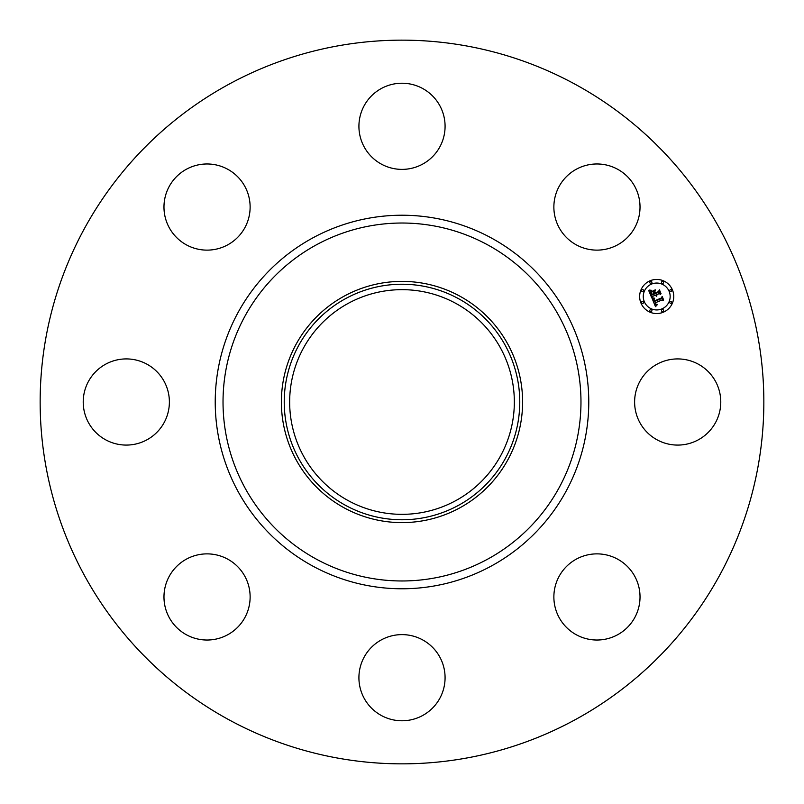 <?xml version="1.0" encoding="UTF-8"?>
<svg xmlns="http://www.w3.org/2000/svg" width="804" height="804" viewBox="0 0 804 804"><rect width="100%" height="100%" fill="white"/><g stroke="black" fill="none" stroke-linecap="round" stroke-linejoin="round"><path stroke-width="0.6" stroke-dasharray="4.02 3.01" d="M639.894 381.347A43.074 43.074 0 0 1 698.344 364.192A43.074 43.074 0 0 1 715.5 422.653A43.074 43.074 0 0 1 657.039 439.808A43.074 43.074 0 0 1 639.894 381.347M228.517 719.55A361.85 361.85 0 0 1 84.45 228.517A361.85 361.85 0 0 1 575.483 84.45A361.85 361.85 0 0 1 719.55 575.483A361.85 361.85 0 0 1 228.517 719.55M459.828 296.153A120.62 120.62 0 0 1 507.847 459.828A120.62 120.62 0 0 1 344.172 507.847A120.62 120.62 0 0 1 296.153 344.172A120.62 120.62 0 0 1 459.828 296.153M348.142 500.59A112.349 112.349 0 0 1 303.409 348.142A112.349 112.349 0 0 1 455.858 303.409A112.349 112.349 0 0 1 500.59 455.858A112.349 112.349 0 0 1 348.142 500.59M584.82 555.614A43.074 43.074 0 0 1 638.286 584.82A43.074 43.074 0 0 1 609.07 638.286A43.074 43.074 0 0 1 555.614 609.07A43.074 43.074 0 0 1 584.82 555.614M422.653 639.894A43.074 43.074 0 0 1 439.808 698.344A43.074 43.074 0 0 1 381.347 715.5A43.074 43.074 0 0 1 364.192 657.039A43.074 43.074 0 0 1 422.653 639.894M248.386 584.82A43.074 43.074 0 0 1 219.18 638.286A43.074 43.074 0 0 1 165.714 609.07A43.074 43.074 0 0 1 194.93 555.614A43.074 43.074 0 0 1 248.386 584.82M164.106 422.653A43.074 43.074 0 0 1 105.656 439.808A43.074 43.074 0 0 1 88.5 381.347A43.074 43.074 0 0 1 146.961 364.192A43.074 43.074 0 0 1 164.106 422.653M219.18 248.386A43.074 43.074 0 0 1 165.714 219.18A43.074 43.074 0 0 1 194.93 165.714A43.074 43.074 0 0 1 248.386 194.93A43.074 43.074 0 0 1 219.18 248.386M381.347 164.106A43.074 43.074 0 0 1 364.192 105.656A43.074 43.074 0 0 1 422.653 88.5A43.074 43.074 0 0 1 439.808 146.961A43.074 43.074 0 0 1 381.347 164.106M555.614 219.18A43.074 43.074 0 0 1 584.82 165.714A43.074 43.074 0 0 1 638.286 194.93A43.074 43.074 0 0 1 609.07 248.386A43.074 43.074 0 0 1 555.614 219.18M652.235 296.515L651.732 297.812L648.768 290.666L651.3 290.937L650.446 292.576L651.351 295.269L654.567 293.932L651.552 294.686L651.069 291.53L651.662 294.445L654.325 293.339L653.893 292.294L652.275 291.681L655.159 290.485L654.496 292.113L655.149 293.691L658.617 292.254L659.149 290.998L660.546 294.385L659.19 293.631L656.225 294.857L656.918 295.812L655.722 295.068L656.687 296.264L655.139 295.309L652.235 296.515M655.481 306.666L651.994 298.445L654.496 298.575L653.551 299.842L654.024 301.601L661.531 298.596L661.943 297.47L663.25 300.616L662.044 299.982L655.19 302.827L655.843 304.053L657.119 304.384L655.893 304.334L654.667 303.038L655.592 304.736L657.2 304.786L655.481 306.666M652.275 291.299L655.28 289.842L652.275 291.299M652.225 298.043L654.687 298.204L652.225 298.043M648.908 290.133L651.592 290.334L648.908 290.133M654.034 299.279L654.396 300.897L661.32 298.033L662.164 296.405L663.622 299.922L662.134 296.857L661.461 298.214L654.285 301.188L654.034 299.279M654.798 291.721L655.481 292.857L658.426 291.641L659.431 289.802L661.079 293.792L659.401 290.264L658.587 291.772L655.371 293.108L654.798 291.721M650.185 280.737A17.055 17.055 0 0 0 640.949 303.028A17.055 17.055 0 0 0 663.24 312.253A17.055 17.055 0 0 0 672.466 289.973A17.055 17.055 0 0 0 650.185 280.737M661.853 308.917A13.437 13.437 0 0 0 669.129 291.349A13.437 13.437 0 0 0 651.562 284.083A13.437 13.437 0 0 0 644.295 301.641A13.437 13.437 0 0 0 661.853 308.917M643.019 303.289A1.035 1.035 0 0 0 643.572 301.932A1.035 1.035 0 0 0 642.225 301.379A1.035 1.035 0 0 0 641.662 302.726A1.035 1.035 0 0 0 643.019 303.289M651.27 283.36A1.035 1.035 0 0 0 651.833 282.013A1.035 1.035 0 0 0 650.476 281.45A1.035 1.035 0 0 0 649.923 282.807A1.035 1.035 0 0 0 651.27 283.36M643.019 291.611A1.035 1.035 0 0 0 643.572 290.264A1.035 1.035 0 0 0 642.225 289.701A1.035 1.035 0 0 0 641.662 291.058A1.035 1.035 0 0 0 643.019 291.611M671.189 291.611A1.035 1.035 0 0 0 671.752 290.264A1.035 1.035 0 0 0 670.405 289.701A1.035 1.035 0 0 0 669.843 291.058A1.035 1.035 0 0 0 671.189 291.611M662.938 283.36A1.035 1.035 0 0 0 663.501 282.013A1.035 1.035 0 0 0 662.154 281.45A1.035 1.035 0 0 0 661.591 282.807A1.035 1.035 0 0 0 662.938 283.36M662.154 309.63A1.035 1.035 0 0 0 661.591 310.977A1.035 1.035 0 0 0 662.938 311.54A1.035 1.035 0 0 0 663.501 310.193A1.035 1.035 0 0 0 662.154 309.63M650.476 309.63A1.035 1.035 0 0 0 649.923 310.977A1.035 1.035 0 0 0 651.27 311.54A1.035 1.035 0 0 0 651.833 310.193A1.035 1.035 0 0 0 650.476 309.63M670.405 301.379A1.035 1.035 0 0 0 669.843 302.726A1.035 1.035 0 0 0 671.189 303.289A1.035 1.035 0 0 0 671.752 301.932A1.035 1.035 0 0 0 670.405 301.379"/><path stroke-width="1.21" d="M639.894 381.347A43.074 43.074 0 0 1 698.344 364.192A43.074 43.074 0 0 1 715.5 422.653A43.074 43.074 0 0 1 657.039 439.808A43.074 43.074 0 0 1 639.894 381.347M228.517 719.55A361.85 361.85 0 0 1 84.45 228.517A361.85 361.85 0 0 1 575.483 84.45A361.85 361.85 0 0 1 719.55 575.483A361.85 361.85 0 0 1 228.517 719.55M459.828 296.153A120.62 120.62 0 0 1 459.828 507.847A120.62 120.62 0 0 1 281.38 402A120.62 120.62 0 0 1 459.828 296.153M458.461 505.354A117.776 117.776 0 0 1 298.646 458.461A117.776 117.776 0 0 1 345.539 298.646A117.776 117.776 0 0 1 505.354 345.539A117.776 117.776 0 0 1 458.461 505.354M348.142 500.59A112.349 112.349 0 0 1 303.409 348.142A112.349 112.349 0 0 1 455.858 303.409A112.349 112.349 0 0 1 500.59 455.858A112.349 112.349 0 0 1 348.142 500.59M219.18 248.386A43.074 43.074 0 0 1 165.714 219.18A43.074 43.074 0 0 1 194.93 165.714A43.074 43.074 0 0 1 248.386 194.93A43.074 43.074 0 0 1 219.18 248.386M422.653 639.894A43.074 43.074 0 0 1 439.808 698.344A43.074 43.074 0 0 1 381.347 715.5A43.074 43.074 0 0 1 364.192 657.039A43.074 43.074 0 0 1 422.653 639.894M381.347 164.106A43.074 43.074 0 0 1 364.192 105.656A43.074 43.074 0 0 1 422.653 88.5A43.074 43.074 0 0 1 439.808 146.961A43.074 43.074 0 0 1 381.347 164.106M248.386 584.82A43.074 43.074 0 0 1 219.18 638.286A43.074 43.074 0 0 1 165.714 609.07A43.074 43.074 0 0 1 194.93 555.614A43.074 43.074 0 0 1 248.386 584.82M555.614 219.18A43.074 43.074 0 0 1 584.82 165.714A43.074 43.074 0 0 1 638.286 194.93A43.074 43.074 0 0 1 609.07 248.386A43.074 43.074 0 0 1 555.614 219.18M164.106 422.653A43.074 43.074 0 0 1 105.656 439.808A43.074 43.074 0 0 1 88.5 381.347A43.074 43.074 0 0 1 146.961 364.192A43.074 43.074 0 0 1 164.106 422.653M584.82 555.614A43.074 43.074 0 0 1 638.286 584.82A43.074 43.074 0 0 1 609.07 638.286A43.074 43.074 0 0 1 555.614 609.07A43.074 43.074 0 0 1 584.82 555.614M650.185 280.737A17.055 17.055 0 0 1 672.466 289.973A17.055 17.055 0 0 1 663.24 312.253A17.055 17.055 0 0 1 640.949 303.028A17.055 17.055 0 0 1 650.185 280.737M651.562 284.083A13.437 13.437 0 0 1 669.129 291.349A13.437 13.437 0 0 1 661.853 308.917A13.437 13.437 0 0 1 644.295 301.641A13.437 13.437 0 0 1 651.562 284.083M652.114 298.455L654.496 298.575L653.551 299.842L654.024 301.601L661.531 298.596L661.943 297.47L663.25 300.616L662.044 299.982L655.19 302.827L655.843 304.053L657.119 304.384L655.893 304.334L654.667 303.038L655.592 304.736L657.2 304.786L655.481 306.666L652.114 298.455M652.416 297.872L654.687 298.204L652.416 297.872M654.064 299.359L654.396 300.897L661.32 298.033L662.164 296.405L663.622 299.922L662.134 296.857L661.461 298.214L654.285 301.188L654.064 299.359M648.768 290.666L651.3 290.937L650.446 292.576L651.351 295.269L654.567 293.932L651.552 294.686L651.069 291.53L651.662 294.445L654.325 293.339L653.893 292.294L652.275 291.681L655.159 290.485L654.496 292.113L655.149 293.691L658.617 292.254L659.149 290.998L660.546 294.385L659.19 293.631L656.225 294.857L656.918 295.812L655.722 295.068L656.687 296.264L655.139 295.309L652.235 296.515L651.732 297.812L648.768 290.666M649.28 290.063L651.592 290.334L649.28 290.063M655.28 289.842L652.275 291.299L655.28 289.842M655.481 292.857L658.426 291.641L659.431 289.802L661.079 293.792L659.401 290.264L658.587 291.772L655.371 293.108L654.898 291.45L655.481 292.857M642.225 301.379A1.035 1.035 0 0 1 643.572 301.932A1.035 1.035 0 0 1 643.019 303.289A1.035 1.035 0 0 1 641.662 302.726A1.035 1.035 0 0 1 642.225 301.379M650.476 281.45A1.035 1.035 0 0 1 651.833 282.013A1.035 1.035 0 0 1 651.27 283.36A1.035 1.035 0 0 1 649.923 282.807A1.035 1.035 0 0 1 650.476 281.45M642.225 289.701A1.035 1.035 0 0 1 643.572 290.264A1.035 1.035 0 0 1 643.019 291.611A1.035 1.035 0 0 1 641.662 291.058A1.035 1.035 0 0 1 642.225 289.701M670.405 289.701A1.035 1.035 0 0 1 671.752 290.264A1.035 1.035 0 0 1 671.189 291.611A1.035 1.035 0 0 1 669.843 291.058A1.035 1.035 0 0 1 670.405 289.701M662.154 281.45A1.035 1.035 0 0 1 663.501 282.013A1.035 1.035 0 0 1 662.938 283.36A1.035 1.035 0 0 1 661.591 282.807A1.035 1.035 0 0 1 662.154 281.45M662.938 311.54A1.035 1.035 0 0 1 661.591 310.977A1.035 1.035 0 0 1 662.154 309.63A1.035 1.035 0 0 1 663.501 310.193A1.035 1.035 0 0 1 662.938 311.54M651.27 311.54A1.035 1.035 0 0 1 649.923 310.977A1.035 1.035 0 0 1 650.476 309.63A1.035 1.035 0 0 1 651.833 310.193A1.035 1.035 0 0 1 651.27 311.54M671.189 303.289A1.035 1.035 0 0 1 669.843 302.726A1.035 1.035 0 0 1 670.405 301.379A1.035 1.035 0 0 1 671.752 301.932A1.035 1.035 0 0 1 671.189 303.289M487.807 244.939A178.97 178.97 0 0 1 559.061 487.807A178.97 178.97 0 0 1 316.193 559.061A178.97 178.97 0 0 1 244.939 316.193A178.97 178.97 0 0 1 487.807 244.939M491.545 238.095A186.769 186.769 0 0 1 565.905 491.545A186.769 186.769 0 0 1 312.454 565.905A186.769 186.769 0 0 1 238.095 312.454A186.769 186.769 0 0 1 491.545 238.095"/></g></svg>
